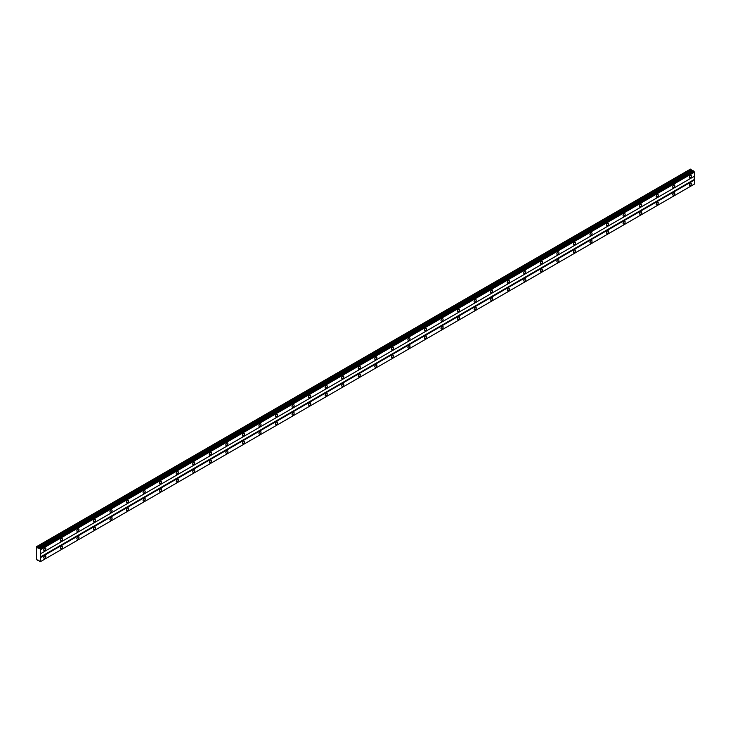 <?xml version="1.0" encoding="UTF-8"?>
<svg xmlns="http://www.w3.org/2000/svg" width="731" height="731" viewBox="0 0 731 731"><rect width="100%" height="100%" fill="white"/><g stroke="black" fill="none" stroke-linecap="round" stroke-linejoin="round"><path stroke-width="1.1" d="M40.041 548.506L693.445 170.844L39.437 548.579L36.55 546.642L36.55 559.708L38.88 560.467L40.041 561.883L40.689 561.509L40.689 549.621L39.575 548.332M692.915 171.127L690.448 169.117L36.687 546.569M690.311 177.88A1.462 0.841 120 0 0 691.27 176.591A1.462 0.841 120 0 0 691.042 175.422A1.462 0.841 120 0 0 690.311 175.486A1.462 0.841 120 0 0 689.36 176.783A1.462 0.841 120 0 0 689.58 177.953A1.462 0.841 120 0 0 690.311 177.88M44.829 550.544A1.462 0.841 120 0 0 45.779 549.255A1.462 0.841 120 0 0 45.56 548.086A1.462 0.841 120 0 0 44.829 548.159A1.462 0.841 120 0 0 43.869 549.447A1.462 0.841 120 0 0 44.098 550.617A1.462 0.841 120 0 0 44.829 550.544M61.377 540.995A1.462 0.841 120 0 0 62.336 539.706A1.462 0.841 120 0 0 62.108 538.528A1.462 0.841 120 0 0 61.377 538.601A1.462 0.841 120 0 0 60.417 539.889A1.462 0.841 120 0 0 60.646 541.068A1.462 0.841 120 0 0 61.377 540.995M77.925 531.437A1.462 0.841 120 0 0 78.884 530.149A1.462 0.841 120 0 0 78.656 528.979A1.462 0.841 120 0 0 77.925 529.043A1.462 0.841 120 0 0 76.974 530.34A1.462 0.841 120 0 0 77.194 531.51A1.462 0.841 120 0 0 77.925 531.437M94.482 521.879A1.462 0.841 120 0 0 95.432 520.591A1.462 0.841 120 0 0 95.213 519.421A1.462 0.841 120 0 0 94.482 519.494A1.462 0.841 120 0 0 93.522 520.783A1.462 0.841 120 0 0 93.751 521.952A1.462 0.841 120 0 0 94.482 521.879M111.03 512.321A1.462 0.841 120 0 0 111.989 511.033A1.462 0.841 120 0 0 111.761 509.863A1.462 0.841 120 0 0 111.03 509.936A1.462 0.841 120 0 0 110.07 511.225A1.462 0.841 120 0 0 110.299 512.394A1.462 0.841 120 0 0 111.03 512.321M127.578 502.773A1.462 0.841 120 0 0 128.537 501.484A1.462 0.841 120 0 0 128.309 500.306A1.462 0.841 120 0 0 127.578 500.379A1.462 0.841 120 0 0 126.627 501.667A1.462 0.841 120 0 0 126.847 502.846A1.462 0.841 120 0 0 127.578 502.773M144.135 493.215A1.462 0.841 120 0 0 145.085 491.926A1.462 0.841 120 0 0 144.866 490.748A1.462 0.841 120 0 0 144.135 490.821A1.462 0.841 120 0 0 143.175 492.118A1.462 0.841 120 0 0 143.404 493.288A1.462 0.841 120 0 0 144.135 493.215M160.683 483.657A1.462 0.841 120 0 0 161.633 482.369A1.462 0.841 120 0 0 161.414 481.199A1.462 0.841 120 0 0 160.683 481.272A1.462 0.841 120 0 0 159.724 482.561A1.462 0.841 120 0 0 159.952 483.73A1.462 0.841 120 0 0 160.683 483.657M177.231 474.099A1.462 0.841 120 0 0 178.19 472.811A1.462 0.841 120 0 0 177.962 471.641A1.462 0.841 120 0 0 177.231 471.714A1.462 0.841 120 0 0 176.281 473.003A1.462 0.841 120 0 0 176.5 474.172A1.462 0.841 120 0 0 177.231 474.099M193.788 464.55A1.462 0.841 120 0 0 194.738 463.262A1.462 0.841 120 0 0 194.519 462.083A1.462 0.841 120 0 0 193.788 462.156A1.462 0.841 120 0 0 192.829 463.445A1.462 0.841 120 0 0 193.048 464.624A1.462 0.841 120 0 0 193.788 464.55M210.336 454.993A1.462 0.841 120 0 0 211.286 453.704A1.462 0.841 120 0 0 211.067 452.526A1.462 0.841 120 0 0 210.336 452.599A1.462 0.841 120 0 0 209.377 453.887A1.462 0.841 120 0 0 209.605 455.066A1.462 0.841 120 0 0 210.336 454.993M226.884 445.435A1.462 0.841 120 0 0 227.844 444.146A1.462 0.841 120 0 0 227.615 442.977A1.462 0.841 120 0 0 226.884 443.05A1.462 0.841 120 0 0 225.934 444.338A1.462 0.841 120 0 0 226.153 445.508A1.462 0.841 120 0 0 226.884 445.435M243.441 435.877A1.462 0.841 120 0 0 244.392 434.589A1.462 0.841 120 0 0 244.172 433.419A1.462 0.841 120 0 0 243.441 433.492A1.462 0.841 120 0 0 242.482 434.781A1.462 0.841 120 0 0 242.701 435.95A1.462 0.841 120 0 0 243.441 435.877M259.989 426.328A1.462 0.841 120 0 0 260.94 425.031A1.462 0.841 120 0 0 260.72 423.861A1.462 0.841 120 0 0 259.989 423.934A1.462 0.841 120 0 0 259.03 425.223A1.462 0.841 120 0 0 259.258 426.401A1.462 0.841 120 0 0 259.989 426.328M276.537 416.771A1.462 0.841 120 0 0 277.497 415.482A1.462 0.841 120 0 0 277.268 414.303A1.462 0.841 120 0 0 276.537 414.376A1.462 0.841 120 0 0 275.587 415.665A1.462 0.841 120 0 0 275.806 416.844A1.462 0.841 120 0 0 276.537 416.771M293.085 407.213A1.462 0.841 120 0 0 294.045 405.924A1.462 0.841 120 0 0 293.825 404.755A1.462 0.841 120 0 0 293.085 404.828A1.462 0.841 120 0 0 292.135 406.116A1.462 0.841 120 0 0 292.354 407.286A1.462 0.841 120 0 0 293.085 407.213M309.642 397.655A1.462 0.841 120 0 0 310.593 396.366A1.462 0.841 120 0 0 310.373 395.197A1.462 0.841 120 0 0 309.642 395.27A1.462 0.841 120 0 0 308.683 396.558A1.462 0.841 120 0 0 308.911 397.728A1.462 0.841 120 0 0 309.642 397.655M326.19 388.106A1.462 0.841 120 0 0 327.15 386.809A1.462 0.841 120 0 0 326.921 385.639A1.462 0.841 120 0 0 326.19 385.712A1.462 0.841 120 0 0 325.24 387.001A1.462 0.841 120 0 0 325.459 388.17A1.462 0.841 120 0 0 326.19 388.106M342.738 378.548A1.462 0.841 120 0 0 343.698 377.26A1.462 0.841 120 0 0 343.469 376.081A1.462 0.841 120 0 0 342.738 376.154A1.462 0.841 120 0 0 341.788 377.443A1.462 0.841 120 0 0 342.007 378.621A1.462 0.841 120 0 0 342.738 378.548M359.296 368.991A1.462 0.841 120 0 0 360.246 367.702A1.462 0.841 120 0 0 360.027 366.533A1.462 0.841 120 0 0 359.296 366.606A1.462 0.841 120 0 0 358.336 367.894A1.462 0.841 120 0 0 358.565 369.064A1.462 0.841 120 0 0 359.296 368.991M375.844 359.433A1.462 0.841 120 0 0 376.803 358.144A1.462 0.841 120 0 0 376.575 356.975A1.462 0.841 120 0 0 375.844 357.048A1.462 0.841 120 0 0 374.884 358.336A1.462 0.841 120 0 0 375.113 359.506A1.462 0.841 120 0 0 375.844 359.433M392.392 349.884A1.462 0.841 120 0 0 393.351 348.586A1.462 0.841 120 0 0 393.123 347.417A1.462 0.841 120 0 0 392.392 347.49A1.462 0.841 120 0 0 391.441 348.778A1.462 0.841 120 0 0 391.661 349.948A1.462 0.841 120 0 0 392.392 349.884M408.949 340.326A1.462 0.841 120 0 0 409.899 339.038A1.462 0.841 120 0 0 409.68 337.859A1.462 0.841 120 0 0 408.949 337.932A1.462 0.841 120 0 0 407.989 339.221A1.462 0.841 120 0 0 408.218 340.399A1.462 0.841 120 0 0 408.949 340.326M425.497 330.768A1.462 0.841 120 0 0 426.456 329.48A1.462 0.841 120 0 0 426.228 328.31A1.462 0.841 120 0 0 425.497 328.383A1.462 0.841 120 0 0 424.537 329.672A1.462 0.841 120 0 0 424.766 330.841A1.462 0.841 120 0 0 425.497 330.768M442.045 321.211A1.462 0.841 120 0 0 443.004 319.922A1.462 0.841 120 0 0 442.776 318.753A1.462 0.841 120 0 0 442.045 318.826A1.462 0.841 120 0 0 441.095 320.114A1.462 0.841 120 0 0 441.314 321.284A1.462 0.841 120 0 0 442.045 321.211M458.602 311.653A1.462 0.841 120 0 0 459.552 310.364A1.462 0.841 120 0 0 459.333 309.195A1.462 0.841 120 0 0 458.602 309.268A1.462 0.841 120 0 0 457.643 310.556A1.462 0.841 120 0 0 457.871 311.726A1.462 0.841 120 0 0 458.602 311.653M475.15 302.104A1.462 0.841 120 0 0 476.109 300.816A1.462 0.841 120 0 0 475.881 299.637A1.462 0.841 120 0 0 475.15 299.71A1.462 0.841 120 0 0 474.191 300.998A1.462 0.841 120 0 0 474.419 302.177A1.462 0.841 120 0 0 475.15 302.104M491.698 292.546A1.462 0.841 120 0 0 492.657 291.258A1.462 0.841 120 0 0 492.429 290.088A1.462 0.841 120 0 0 491.698 290.161A1.462 0.841 120 0 0 490.748 291.45A1.462 0.841 120 0 0 490.967 292.619A1.462 0.841 120 0 0 491.698 292.546M508.255 282.988A1.462 0.841 120 0 0 509.205 281.7A1.462 0.841 120 0 0 508.986 280.53A1.462 0.841 120 0 0 508.255 280.603A1.462 0.841 120 0 0 507.296 281.892A1.462 0.841 120 0 0 507.524 283.061A1.462 0.841 120 0 0 508.255 282.988M524.803 273.431A1.462 0.841 120 0 0 525.763 272.142A1.462 0.841 120 0 0 525.534 270.973A1.462 0.841 120 0 0 524.803 271.046A1.462 0.841 120 0 0 523.844 272.334A1.462 0.841 120 0 0 524.072 273.504A1.462 0.841 120 0 0 524.803 273.431M541.351 263.882A1.462 0.841 120 0 0 542.311 262.593A1.462 0.841 120 0 0 542.082 261.415A1.462 0.841 120 0 0 541.351 261.488A1.462 0.841 120 0 0 540.401 262.776A1.462 0.841 120 0 0 540.62 263.955A1.462 0.841 120 0 0 541.351 263.882M557.908 254.324A1.462 0.841 120 0 0 558.859 253.036A1.462 0.841 120 0 0 558.639 251.866A1.462 0.841 120 0 0 557.908 251.939A1.462 0.841 120 0 0 556.949 253.228A1.462 0.841 120 0 0 557.177 254.397A1.462 0.841 120 0 0 557.908 254.324M574.456 244.766A1.462 0.841 120 0 0 575.416 243.478A1.462 0.841 120 0 0 575.187 242.308A1.462 0.841 120 0 0 574.456 242.381A1.462 0.841 120 0 0 573.497 243.67A1.462 0.841 120 0 0 573.725 244.839A1.462 0.841 120 0 0 574.456 244.766M591.004 235.208A1.462 0.841 120 0 0 591.964 233.92A1.462 0.841 120 0 0 591.735 232.75A1.462 0.841 120 0 0 591.004 232.823A1.462 0.841 120 0 0 590.054 234.112A1.462 0.841 120 0 0 590.273 235.281A1.462 0.841 120 0 0 591.004 235.208M607.562 225.66A1.462 0.841 120 0 0 608.512 224.371A1.462 0.841 120 0 0 608.293 223.193A1.462 0.841 120 0 0 607.562 223.266A1.462 0.841 120 0 0 606.602 224.554A1.462 0.841 120 0 0 606.831 225.733A1.462 0.841 120 0 0 607.562 225.66M624.11 216.102A1.462 0.841 120 0 0 625.06 214.813A1.462 0.841 120 0 0 624.841 213.644A1.462 0.841 120 0 0 624.11 213.708A1.462 0.841 120 0 0 623.15 215.005A1.462 0.841 120 0 0 623.379 216.175A1.462 0.841 120 0 0 624.11 216.102M640.658 206.544A1.462 0.841 120 0 0 641.617 205.256A1.462 0.841 120 0 0 641.389 204.086A1.462 0.841 120 0 0 640.658 204.159A1.462 0.841 120 0 0 639.707 205.448A1.462 0.841 120 0 0 639.927 206.617A1.462 0.841 120 0 0 640.658 206.544M657.215 196.986A1.462 0.841 120 0 0 658.165 195.698A1.462 0.841 120 0 0 657.946 194.528A1.462 0.841 120 0 0 657.215 194.601A1.462 0.841 120 0 0 656.255 195.89A1.462 0.841 120 0 0 656.475 197.059A1.462 0.841 120 0 0 657.215 196.986M673.763 187.438A1.462 0.841 120 0 0 674.713 186.149A1.462 0.841 120 0 0 674.494 184.97A1.462 0.841 120 0 0 673.763 185.044A1.462 0.841 120 0 0 672.803 186.332A1.462 0.841 120 0 0 673.032 187.511A1.462 0.841 120 0 0 673.763 187.438M690.311 185.528A1.462 0.841 120 0 0 691.27 184.23A1.462 0.841 120 0 0 691.042 183.061A1.462 0.841 120 0 0 690.311 183.134A1.462 0.841 120 0 0 689.36 184.422A1.462 0.841 120 0 0 689.58 185.592A1.462 0.841 120 0 0 690.311 185.528M44.829 558.192A1.462 0.841 120 0 0 45.779 556.903A1.462 0.841 120 0 0 45.56 555.734A1.462 0.841 120 0 0 44.829 555.807A1.462 0.841 120 0 0 43.869 557.095A1.462 0.841 120 0 0 44.098 558.265A1.462 0.841 120 0 0 44.829 558.192M61.377 548.634A1.462 0.841 120 0 0 62.336 547.345A1.462 0.841 120 0 0 62.108 546.176A1.462 0.841 120 0 0 61.377 546.249A1.462 0.841 120 0 0 60.417 547.537A1.462 0.841 120 0 0 60.646 548.707A1.462 0.841 120 0 0 61.377 548.634M77.925 539.085A1.462 0.841 120 0 0 78.884 537.788A1.462 0.841 120 0 0 78.656 536.618A1.462 0.841 120 0 0 77.925 536.691A1.462 0.841 120 0 0 76.974 537.979A1.462 0.841 120 0 0 77.194 539.149A1.462 0.841 120 0 0 77.925 539.085M94.482 529.527A1.462 0.841 120 0 0 95.432 528.239A1.462 0.841 120 0 0 95.213 527.06A1.462 0.841 120 0 0 94.482 527.133A1.462 0.841 120 0 0 93.522 528.422A1.462 0.841 120 0 0 93.751 529.6A1.462 0.841 120 0 0 94.482 529.527M111.03 519.969A1.462 0.841 120 0 0 111.989 518.681A1.462 0.841 120 0 0 111.761 517.511A1.462 0.841 120 0 0 111.03 517.585A1.462 0.841 120 0 0 110.07 518.873A1.462 0.841 120 0 0 110.299 520.043A1.462 0.841 120 0 0 111.03 519.969M127.578 510.412A1.462 0.841 120 0 0 128.537 509.123A1.462 0.841 120 0 0 128.309 507.954A1.462 0.841 120 0 0 127.578 508.027A1.462 0.841 120 0 0 126.627 509.315A1.462 0.841 120 0 0 126.847 510.485A1.462 0.841 120 0 0 127.578 510.412M144.135 500.854A1.462 0.841 120 0 0 145.085 499.565A1.462 0.841 120 0 0 144.866 498.396A1.462 0.841 120 0 0 144.135 498.469A1.462 0.841 120 0 0 143.175 499.757A1.462 0.841 120 0 0 143.404 500.927A1.462 0.841 120 0 0 144.135 500.854M160.683 491.305A1.462 0.841 120 0 0 161.633 490.017A1.462 0.841 120 0 0 161.414 488.838A1.462 0.841 120 0 0 160.683 488.911A1.462 0.841 120 0 0 159.724 490.199A1.462 0.841 120 0 0 159.952 491.378A1.462 0.841 120 0 0 160.683 491.305M177.231 481.747A1.462 0.841 120 0 0 178.19 480.459A1.462 0.841 120 0 0 177.962 479.289A1.462 0.841 120 0 0 177.231 479.362A1.462 0.841 120 0 0 176.281 480.651A1.462 0.841 120 0 0 176.5 481.82A1.462 0.841 120 0 0 177.231 481.747M193.788 472.189A1.462 0.841 120 0 0 194.738 470.901A1.462 0.841 120 0 0 194.519 469.731A1.462 0.841 120 0 0 193.788 469.805A1.462 0.841 120 0 0 192.829 471.093A1.462 0.841 120 0 0 193.048 472.263A1.462 0.841 120 0 0 193.788 472.189M210.336 462.632A1.462 0.841 120 0 0 211.286 461.343A1.462 0.841 120 0 0 211.067 460.174A1.462 0.841 120 0 0 210.336 460.247A1.462 0.841 120 0 0 209.377 461.535A1.462 0.841 120 0 0 209.605 462.705A1.462 0.841 120 0 0 210.336 462.632M226.884 453.083A1.462 0.841 120 0 0 227.844 451.795A1.462 0.841 120 0 0 227.615 450.616A1.462 0.841 120 0 0 226.884 450.689A1.462 0.841 120 0 0 225.934 451.977A1.462 0.841 120 0 0 226.153 453.156A1.462 0.841 120 0 0 226.884 453.083M243.441 443.525A1.462 0.841 120 0 0 244.392 442.237A1.462 0.841 120 0 0 244.172 441.067A1.462 0.841 120 0 0 243.441 441.14A1.462 0.841 120 0 0 242.482 442.429A1.462 0.841 120 0 0 242.701 443.598A1.462 0.841 120 0 0 243.441 443.525M259.989 433.967A1.462 0.841 120 0 0 260.94 432.679A1.462 0.841 120 0 0 260.72 431.509A1.462 0.841 120 0 0 259.989 431.582A1.462 0.841 120 0 0 259.03 432.871A1.462 0.841 120 0 0 259.258 434.04A1.462 0.841 120 0 0 259.989 433.967M276.537 424.409A1.462 0.841 120 0 0 277.497 423.121A1.462 0.841 120 0 0 277.268 421.951A1.462 0.841 120 0 0 276.537 422.025A1.462 0.841 120 0 0 275.587 423.313A1.462 0.841 120 0 0 275.806 424.483A1.462 0.841 120 0 0 276.537 424.409M293.085 414.861A1.462 0.841 120 0 0 294.045 413.572A1.462 0.841 120 0 0 293.825 412.394A1.462 0.841 120 0 0 293.085 412.467A1.462 0.841 120 0 0 292.135 413.755A1.462 0.841 120 0 0 292.354 414.934A1.462 0.841 120 0 0 293.085 414.861M309.642 405.303A1.462 0.841 120 0 0 310.593 404.015A1.462 0.841 120 0 0 310.373 402.845A1.462 0.841 120 0 0 309.642 402.909A1.462 0.841 120 0 0 308.683 404.206A1.462 0.841 120 0 0 308.911 405.376A1.462 0.841 120 0 0 309.642 405.303M326.19 395.745A1.462 0.841 120 0 0 327.15 394.457A1.462 0.841 120 0 0 326.921 393.287A1.462 0.841 120 0 0 326.19 393.36A1.462 0.841 120 0 0 325.24 394.649A1.462 0.841 120 0 0 325.459 395.818A1.462 0.841 120 0 0 326.19 395.745M342.738 386.187A1.462 0.841 120 0 0 343.698 384.899A1.462 0.841 120 0 0 343.469 383.729A1.462 0.841 120 0 0 342.738 383.802A1.462 0.841 120 0 0 341.788 385.091A1.462 0.841 120 0 0 342.007 386.26A1.462 0.841 120 0 0 342.738 386.187M359.296 376.639A1.462 0.841 120 0 0 360.246 375.35A1.462 0.841 120 0 0 360.027 374.171A1.462 0.841 120 0 0 359.296 374.245A1.462 0.841 120 0 0 358.336 375.533A1.462 0.841 120 0 0 358.565 376.712A1.462 0.841 120 0 0 359.296 376.639M375.844 367.081A1.462 0.841 120 0 0 376.803 365.792A1.462 0.841 120 0 0 376.575 364.623A1.462 0.841 120 0 0 375.844 364.687A1.462 0.841 120 0 0 374.884 365.984A1.462 0.841 120 0 0 375.113 367.154A1.462 0.841 120 0 0 375.844 367.081M392.392 357.523A1.462 0.841 120 0 0 393.351 356.235A1.462 0.841 120 0 0 393.123 355.065A1.462 0.841 120 0 0 392.392 355.138A1.462 0.841 120 0 0 391.441 356.426A1.462 0.841 120 0 0 391.661 357.596A1.462 0.841 120 0 0 392.392 357.523M408.949 347.965A1.462 0.841 120 0 0 409.899 346.677A1.462 0.841 120 0 0 409.68 345.507A1.462 0.841 120 0 0 408.949 345.58A1.462 0.841 120 0 0 407.989 346.869A1.462 0.841 120 0 0 408.218 348.038A1.462 0.841 120 0 0 408.949 347.965M425.497 338.416A1.462 0.841 120 0 0 426.456 337.128A1.462 0.841 120 0 0 426.228 335.949A1.462 0.841 120 0 0 425.497 336.022A1.462 0.841 120 0 0 424.537 337.311A1.462 0.841 120 0 0 424.766 338.49A1.462 0.841 120 0 0 425.497 338.416M442.045 328.859A1.462 0.841 120 0 0 443.004 327.57A1.462 0.841 120 0 0 442.776 326.391A1.462 0.841 120 0 0 442.045 326.465A1.462 0.841 120 0 0 441.095 327.762A1.462 0.841 120 0 0 441.314 328.932A1.462 0.841 120 0 0 442.045 328.859M458.602 319.301A1.462 0.841 120 0 0 459.552 318.012A1.462 0.841 120 0 0 459.333 316.843A1.462 0.841 120 0 0 458.602 316.916A1.462 0.841 120 0 0 457.643 318.204A1.462 0.841 120 0 0 457.871 319.374A1.462 0.841 120 0 0 458.602 319.301M475.15 309.743A1.462 0.841 120 0 0 476.109 308.455A1.462 0.841 120 0 0 475.881 307.285A1.462 0.841 120 0 0 475.15 307.358A1.462 0.841 120 0 0 474.191 308.646A1.462 0.841 120 0 0 474.419 309.816A1.462 0.841 120 0 0 475.15 309.743M491.698 300.194A1.462 0.841 120 0 0 492.657 298.906A1.462 0.841 120 0 0 492.429 297.727A1.462 0.841 120 0 0 491.698 297.8A1.462 0.841 120 0 0 490.748 299.089A1.462 0.841 120 0 0 490.967 300.267A1.462 0.841 120 0 0 491.698 300.194M508.255 290.636A1.462 0.841 120 0 0 509.205 289.348A1.462 0.841 120 0 0 508.986 288.169A1.462 0.841 120 0 0 508.255 288.242A1.462 0.841 120 0 0 507.296 289.531A1.462 0.841 120 0 0 507.524 290.71A1.462 0.841 120 0 0 508.255 290.636M524.803 281.079A1.462 0.841 120 0 0 525.763 279.79A1.462 0.841 120 0 0 525.534 278.621A1.462 0.841 120 0 0 524.803 278.694A1.462 0.841 120 0 0 523.844 279.982A1.462 0.841 120 0 0 524.072 281.152A1.462 0.841 120 0 0 524.803 281.079M541.351 271.521A1.462 0.841 120 0 0 542.311 270.232A1.462 0.841 120 0 0 542.082 269.063A1.462 0.841 120 0 0 541.351 269.136A1.462 0.841 120 0 0 540.401 270.424A1.462 0.841 120 0 0 540.62 271.594A1.462 0.841 120 0 0 541.351 271.521M557.908 261.972A1.462 0.841 120 0 0 558.859 260.675A1.462 0.841 120 0 0 558.639 259.505A1.462 0.841 120 0 0 557.908 259.578A1.462 0.841 120 0 0 556.949 260.866A1.462 0.841 120 0 0 557.177 262.045A1.462 0.841 120 0 0 557.908 261.972M574.456 252.414A1.462 0.841 120 0 0 575.416 251.126A1.462 0.841 120 0 0 575.187 249.947A1.462 0.841 120 0 0 574.456 250.02A1.462 0.841 120 0 0 573.497 251.309A1.462 0.841 120 0 0 573.725 252.487A1.462 0.841 120 0 0 574.456 252.414M591.004 242.856A1.462 0.841 120 0 0 591.964 241.568A1.462 0.841 120 0 0 591.735 240.398A1.462 0.841 120 0 0 591.004 240.472A1.462 0.841 120 0 0 590.054 241.76A1.462 0.841 120 0 0 590.273 242.93A1.462 0.841 120 0 0 591.004 242.856M607.562 233.299A1.462 0.841 120 0 0 608.512 232.01A1.462 0.841 120 0 0 608.293 230.841A1.462 0.841 120 0 0 607.562 230.914A1.462 0.841 120 0 0 606.602 232.202A1.462 0.841 120 0 0 606.831 233.372A1.462 0.841 120 0 0 607.562 233.299M624.11 223.75A1.462 0.841 120 0 0 625.06 222.452A1.462 0.841 120 0 0 624.841 221.283A1.462 0.841 120 0 0 624.11 221.356A1.462 0.841 120 0 0 623.15 222.644A1.462 0.841 120 0 0 623.379 223.814A1.462 0.841 120 0 0 624.11 223.75M640.658 214.192A1.462 0.841 120 0 0 641.617 212.904A1.462 0.841 120 0 0 641.389 211.725A1.462 0.841 120 0 0 640.658 211.798A1.462 0.841 120 0 0 639.707 213.086A1.462 0.841 120 0 0 639.927 214.265A1.462 0.841 120 0 0 640.658 214.192M657.215 204.634A1.462 0.841 120 0 0 658.165 203.346A1.462 0.841 120 0 0 657.946 202.176A1.462 0.841 120 0 0 657.215 202.249A1.462 0.841 120 0 0 656.255 203.538A1.462 0.841 120 0 0 656.475 204.707A1.462 0.841 120 0 0 657.215 204.634M673.763 195.076A1.462 0.841 120 0 0 674.713 193.788A1.462 0.841 120 0 0 674.494 192.619A1.462 0.841 120 0 0 673.763 192.692A1.462 0.841 120 0 0 672.803 193.98A1.462 0.841 120 0 0 673.032 195.15A1.462 0.841 120 0 0 673.763 195.076M40.689 553.65L694.45 176.208L694.45 172.178L693.801 171.054M40.543 561.591L694.45 184.066L694.45 180.027L694.176 176.363L40.415 553.815M40.15 561.819L693.801 184.431L40.041 561.883M694.304 171.922L40.543 549.365M40.15 548.698L693.911 171.246M40.689 549.621L694.45 172.178M694.176 179.552L40.415 556.995M40.689 557.479L694.45 180.027M694.45 184.066L40.689 561.509M38.012 559.964L37.372 560.339M691.133 169.51L37.372 546.962M691.599 170.524L37.829 547.976M692.641 171.127L38.88 548.579M39.063 548.515L692.824 171.063M693.445 170.844L39.675 548.296"/></g></svg>
